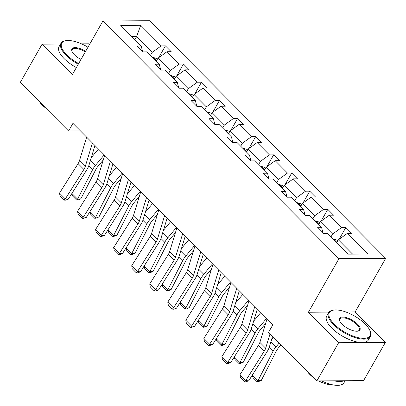 <?xml version="1.0" encoding="UTF-8"?>
<svg xmlns="http://www.w3.org/2000/svg" width="406" height="406" viewBox="0 0 406 406"><rect width="100%" height="100%" fill="white"/><g stroke="black" fill="none" stroke-linecap="round" stroke-linejoin="round"><path stroke-width="0.61" d="M89.538 44.472L88.873 43.797L81.474 43.853M385.7 258.363L149.652 20.706L102.896 21.056L338.939 258.708L385.7 258.363L355.164 311.899L345.77 311.97M329.038 312.097L308.403 312.25L338.645 342.7L385.406 342.349L355.164 311.899M385.406 342.349L363.593 380.595L316.832 380.945L338.645 342.7M60.565 44.01L42.112 44.147L20.3 82.393L68.584 131.006L80.454 130.915M150.484 55.383L152.209 52.364L136.594 36.647L140.709 25.294L161.182 45.903L165.415 45.868L158.665 57.703M134.873 39.666L136.594 36.647L131.909 36.682M152.209 52.364L161.182 45.903M168.526 73.552L170.251 70.532L157.99 58.19L166.962 51.724L171.195 51.694L165.415 45.868M166.962 51.724L179.224 64.067L183.456 64.036L176.706 75.866M186.572 91.715L188.293 88.696L176.031 76.353L185.004 69.888L189.242 69.857L183.456 64.036M185.004 69.888L197.265 82.23L201.498 82.2L194.748 94.03M204.614 109.879L206.334 106.859L194.073 94.517L203.046 88.051L207.283 88.021L201.498 82.2M203.046 88.051L215.307 100.394L219.539 100.363L212.79 112.193M222.655 128.042L224.376 125.023L212.115 112.68L221.087 106.215L225.325 106.184L219.539 100.363M221.087 106.215L233.348 118.557L237.581 118.527L230.831 130.362M240.697 146.211L242.418 143.186L230.156 130.844L239.129 124.383L243.367 124.348L237.581 118.527M239.129 124.383L251.39 136.726L255.623 136.69L248.873 148.525M258.739 164.374L260.459 161.355L248.198 149.012L257.171 142.547L261.408 142.516L255.623 136.69M257.171 142.547L269.432 154.889L273.664 154.859L266.915 166.688M276.78 182.538L278.501 179.518L266.24 167.176L275.212 160.71L279.45 160.68L273.664 154.859M275.212 160.71L287.473 173.052L291.706 173.022L284.956 184.852M294.822 200.701L296.542 197.681L284.281 185.339L293.254 178.873L297.491 178.843L291.706 173.022M293.254 178.873L305.515 191.216L309.748 191.185L302.998 203.02M312.864 218.864L314.584 215.845L302.323 203.502L311.295 197.042L315.533 197.006L309.748 191.185M311.295 197.042L323.557 209.384L327.789 209.349L321.039 221.184M330.905 237.033L332.626 234.013L320.37 221.671L329.337 215.205L333.575 215.175L327.789 209.349M329.337 215.205L341.598 227.548L345.831 227.517L339.081 239.347M352.57 254.095L338.411 239.834L347.379 233.369L351.616 233.338L345.831 227.517M347.379 233.369L367.851 253.978L347.886 254.126L327.414 233.516L323.181 233.551L317.396 227.725L321.633 227.695L309.372 215.353L305.139 215.383L299.354 209.562L303.592 209.532L291.33 197.189L287.098 197.22L281.312 191.399L285.55 191.368L273.289 179.026L269.056 179.056L263.271 173.235L267.508 173.205L255.247 160.857L251.015 160.893L245.229 155.067L249.467 155.036L237.205 142.694L232.973 142.724L227.187 136.903L231.425 136.873L219.164 124.53L214.931 124.561L209.146 118.74L213.378 118.709L201.122 106.367L196.89 106.397L191.104 100.576L195.337 100.546L183.081 88.203L178.848 88.234L173.063 82.413L177.295 82.377L165.039 70.035L160.806 70.071L155.021 64.244L159.254 64.214L146.997 51.872L142.765 51.902L136.979 46.081L141.212 46.051L120.744 25.441L140.709 25.294M316.832 380.945L268.549 332.331L272.908 324.678L72.948 123.358L68.584 131.006M160.746 70.01L159.254 64.214M156.269 61.21L157.99 58.19M170.251 70.532L179.224 64.067M178.787 88.173L177.295 82.377M174.311 79.373L176.031 76.353M188.293 88.696L197.265 82.23M196.829 106.342L195.337 100.546M192.353 97.536L194.073 94.517M206.334 106.859L215.307 100.394M214.87 124.505L213.378 118.709M210.394 115.7L212.115 112.68M224.376 125.023L233.348 118.557M232.912 142.668L231.425 136.873M228.436 133.868L230.156 130.844M242.418 143.186L251.39 136.726M250.954 160.832L249.467 155.036M246.478 152.032L248.198 149.012M260.459 161.355L269.432 154.889M268.995 178.995L267.508 173.205M264.519 170.195L266.24 167.176M278.501 179.518L287.473 173.052M287.037 197.164L285.55 191.368M282.561 188.359L284.281 185.339M296.542 197.681L305.515 191.216M305.079 215.327L303.592 209.532M300.602 206.522L302.323 203.502M314.584 215.845L323.557 209.384M323.12 233.491L321.633 227.695M318.644 224.691L320.37 221.671M332.626 234.013L341.598 227.548M42.112 44.147L72.354 74.597L102.896 21.056M308.403 312.25L338.939 258.708M336.686 242.854L338.411 239.834M142.704 51.846L141.212 46.051M272.847 324.617L272.73 324.993M270.041 333.833L265.661 348.196A9.612 5.004 -44.8 0 1 264.296 351.094L245.731 380.574L248.721 380.823L267.29 351.347A14.418 7.511 135.2 0 0 269.34 347.003L272.573 336.381M267.062 318.796L259.881 342.375A9.612 5.004 -44.8 0 1 258.515 345.273L239.946 374.753L245.731 380.574L244.508 381.762L240.464 377.687L239.946 374.753M248.721 380.823L245.706 381.858L244.508 381.762M337.833 240.839L337.203 240.205L333.519 239.063A5.095 2.654 135.2 0 0 332.981 239.124M271.685 339.299L273.416 337.229M252.344 375.078L257.983 380.757L273.025 351.302A14.418 7.511 -44.8 0 1 275.938 346.952L279.196 343.05M257.094 381.777L257.983 380.757L261.291 380.458L258.419 381.655L257.094 381.777L253.045 377.702L252.273 375.185M280.988 344.856L278.277 348.104A9.612 5.004 135.2 0 0 276.334 351.002L261.291 380.458M336.437 242.6L336.138 241.91L335.31 241.468M334.331 324.262A23.457 9.409 29.7 0 0 359.488 337.914A23.457 9.409 29.7 0 0 370.105 331.017A23.457 9.409 29.7 0 0 365.167 324.029A23.457 9.409 29.7 0 0 333.473 310.118A23.457 9.409 29.7 0 0 334.331 324.262M370.105 331.017L370.348 331.641A24.03 9.637 -150.3 0 1 370.363 336.513A24.03 9.637 -150.3 0 1 354.956 337.548A24.03 9.637 -150.3 0 1 333.691 324.724A24.03 9.637 -150.3 0 1 328.611 312.696A24.03 9.637 -150.3 0 1 332.813 310.235L333.473 310.118M342.04 324.201A11.728 4.705 -150.3 0 1 339.573 320.71A11.728 4.705 -150.3 0 1 344.882 317.259A11.728 4.705 -150.3 0 1 357.458 324.089A11.728 4.705 -150.3 0 1 357.889 331.159A11.728 4.705 -150.3 0 1 342.04 324.201M357.544 331.205A11.15 4.471 29.7 0 0 359.173 330.129A11.15 4.471 29.7 0 0 356.818 324.551A11.15 4.471 29.7 0 0 346.952 318.598A11.15 4.471 29.7 0 0 339.802 319.08A11.15 4.471 29.7 0 0 339.705 321.034M345.141 380.732L344.014 382.711A24.03 9.637 -150.3 0 1 321.628 380.909M344.049 380.742A24.03 9.637 -150.3 0 1 334.001 380.813M332.377 384.761A17.301 6.938 -150.3 0 1 318.74 380.929M313.61 377.702A17.301 6.938 -150.3 0 1 309.758 374.403A17.301 6.938 -150.3 0 1 307.058 371.104M370.363 336.513L368.44 339.878A24.03 9.637 -150.3 0 1 353.032 340.913A24.03 9.637 -150.3 0 1 331.773 328.089A24.03 9.637 -150.3 0 1 326.693 316.066L328.611 312.696M87.97 47.223A23.457 9.409 29.7 0 0 65.853 40.681A23.457 9.409 29.7 0 0 66.711 54.82A23.457 9.409 29.7 0 0 78.662 63.539M78.287 64.199A24.03 9.637 -150.3 0 1 66.071 55.282A24.03 9.637 -150.3 0 1 60.996 43.259A24.03 9.637 -150.3 0 1 65.193 40.793L65.853 40.681M81.002 59.438A11.728 4.705 -150.3 0 1 74.42 54.764A11.728 4.705 -150.3 0 1 71.953 51.268A11.728 4.705 -150.3 0 1 75.171 47.603A11.728 4.705 -150.3 0 1 85.63 51.323M85.255 51.983A11.15 4.471 29.7 0 0 72.182 49.639A11.15 4.471 29.7 0 0 72.085 51.592M45.995 108.26A17.301 6.938 -150.3 0 1 42.138 104.966A17.301 6.938 -150.3 0 1 39.438 101.662M76.369 67.563A24.03 9.637 -150.3 0 1 64.153 58.647A24.03 9.637 -150.3 0 1 59.073 46.624L60.996 43.259M254.806 306.454L247.619 330.032A9.612 5.004 -44.8 0 1 246.254 332.93L227.69 362.411L230.679 362.659L249.248 333.184A14.418 7.511 135.2 0 0 251.299 328.84L257.338 309.002M249.02 300.628L241.839 324.211A9.612 5.004 -44.8 0 1 240.474 327.109L221.904 356.585L227.69 362.411L226.467 363.593L222.422 359.518L221.904 356.585M230.679 362.659L227.664 363.695L226.467 363.593M236.764 288.285L229.578 311.869A9.612 5.004 -44.8 0 1 228.213 314.767L209.648 344.242L212.637 344.496L231.207 315.015A14.418 7.511 135.2 0 0 233.257 310.671L239.296 290.838M230.978 282.464L223.797 306.048A9.612 5.004 -44.8 0 1 222.432 308.941L203.863 338.421L209.648 344.242L208.425 345.43L204.38 341.355L203.863 338.421M212.637 344.496L209.623 345.531L208.425 345.43M319.791 222.676L319.162 222.041L315.477 220.9A5.095 2.654 135.2 0 0 314.939 220.96M253.643 321.136L260.835 312.524M234.303 356.915L239.941 362.594L254.983 333.138A14.418 7.511 -44.8 0 1 257.896 328.789L266.62 318.345M239.053 363.614L239.941 362.594L243.25 362.294L240.372 363.492L239.053 363.614L235.003 359.533L234.232 357.021M265.641 323.465L260.236 329.941A9.612 5.004 135.2 0 0 258.292 332.839L243.25 362.294M318.395 224.437L318.096 223.747L317.269 223.305M301.749 204.512L301.12 203.878L297.436 202.731A5.095 2.654 135.2 0 0 296.898 202.797M235.602 302.972L242.793 294.36M216.261 338.751L221.899 344.425L236.942 314.975A14.418 7.511 -44.8 0 1 239.855 310.626L248.579 300.181M221.011 345.445L221.899 344.425L225.208 344.126L222.331 345.328L221.011 345.445L216.961 341.37L216.19 338.858M247.599 305.302L242.194 311.772A9.612 5.004 135.2 0 0 240.25 314.675L225.208 344.126M300.354 206.273L300.054 205.583L299.227 205.137M218.722 270.122L211.536 293.705A9.612 5.004 -44.8 0 1 210.171 296.598L191.607 326.079L194.596 326.333L213.165 296.852A14.418 7.511 135.2 0 0 215.216 292.508L221.255 272.675M212.937 264.301L205.756 287.884A9.612 5.004 -44.8 0 1 204.391 290.777L185.821 320.258L191.607 326.079L190.384 327.266L186.339 323.191L185.821 320.258M194.596 326.333L191.581 327.368L190.384 327.266M283.708 186.349L283.078 185.715L279.394 184.568A5.095 2.654 135.2 0 0 278.856 184.628M217.56 284.809L224.751 276.197M198.219 320.588L203.858 326.262L218.9 296.811A14.418 7.511 -44.8 0 1 221.813 292.457L230.532 282.018M202.97 327.282L203.858 326.262L207.167 325.962L204.289 327.16L202.97 327.282L198.92 323.206L198.148 320.694M229.557 287.138L224.153 293.609A9.612 5.004 135.2 0 0 222.209 296.512L207.167 325.962M282.312 188.11L282.013 187.42L281.185 186.973M200.681 251.959L193.495 275.537A9.612 5.004 -44.8 0 1 192.129 278.435L173.56 307.915L176.554 308.169L195.124 278.689A14.418 7.511 135.2 0 0 197.174 274.344L203.213 254.511M194.895 246.137L187.714 269.716A9.612 5.004 -44.8 0 1 186.349 272.614L167.779 302.094L173.56 307.915L172.342 309.103L168.297 305.028L167.779 302.094M176.554 308.169L173.54 309.205L172.342 309.103M265.666 168.18L265.037 167.551L261.352 166.404A5.095 2.654 135.2 0 0 260.814 166.465M199.519 266.64L206.71 258.028M180.178 302.419L185.816 308.098L200.858 278.643A14.418 7.511 -44.8 0 1 203.771 274.294L212.49 263.849M184.928 309.118L185.816 308.098L189.12 307.799L186.247 308.996L184.928 309.118L180.878 305.043L180.107 302.526M211.516 268.97L206.111 275.446A9.612 5.004 135.2 0 0 204.167 278.343L189.12 307.799M264.27 169.941L263.971 169.256L263.144 168.81M182.639 233.795L175.453 257.374A9.612 5.004 -44.8 0 1 174.088 260.271L155.518 289.752L158.513 290.001L177.082 260.525A14.418 7.511 135.2 0 0 179.127 256.181L185.172 236.348M176.854 227.974L169.672 251.553A9.612 5.004 -44.8 0 1 168.307 254.45L149.738 283.926L155.518 289.752L154.3 290.935L150.256 286.859L149.738 283.926M158.513 290.001L155.498 291.036L154.3 290.935M247.624 150.017L246.995 149.383L243.311 148.241A5.095 2.654 135.2 0 0 242.773 148.302M181.477 248.477L188.668 239.865M162.136 284.256L167.774 289.935L182.817 260.479A14.418 7.511 -44.8 0 1 185.73 256.13L194.449 245.686M166.886 290.955L167.774 289.935L171.078 289.635L168.206 290.833L166.886 290.955L162.836 286.88L162.065 284.362M193.474 250.806L188.069 257.282A9.612 5.004 135.2 0 0 186.126 260.18L171.078 289.635M246.229 151.778L245.929 151.088L245.102 150.646M164.597 215.632L157.411 239.21A9.612 5.004 -44.8 0 1 156.046 242.108L137.477 271.584L140.471 271.837L159.04 242.357A14.418 7.511 135.2 0 0 161.086 238.012L167.13 218.179M158.812 209.806L151.631 233.389A9.612 5.004 -44.8 0 1 150.266 236.287L131.696 265.763L137.477 271.584L136.259 272.771L132.214 268.696L131.696 265.763M140.471 271.837L137.456 272.873L136.259 272.771M229.583 131.854L228.954 131.219L225.269 130.077A5.095 2.654 135.2 0 0 224.731 130.138M163.435 230.314L170.627 221.701M144.094 266.092L149.733 271.771L164.775 242.316A14.418 7.511 -44.8 0 1 167.688 237.967L176.407 227.522M148.845 272.786L149.733 271.771L153.037 271.472L150.164 272.67L148.845 272.786L144.795 268.711L144.023 266.199M175.433 232.643L170.028 239.114A9.612 5.004 135.2 0 0 168.084 242.017L153.037 271.472M228.187 133.615L227.888 132.924L227.061 132.483M146.556 197.463L139.37 221.047A9.612 5.004 -44.8 0 1 138.004 223.939L119.435 253.42L122.429 253.674L140.999 224.193A14.418 7.511 135.2 0 0 143.044 219.849L149.088 200.016M140.77 191.642L133.589 215.226A9.612 5.004 -44.8 0 1 132.224 218.118L113.655 247.599L119.435 253.42L118.217 254.608L114.172 250.532L113.655 247.599M122.429 253.674L119.415 254.709L118.217 254.608M211.541 113.69L210.912 113.056L207.227 111.909A5.095 2.654 135.2 0 0 206.69 111.97M145.394 212.15L152.585 203.538M126.048 247.929L131.691 253.603L146.733 224.153A14.418 7.511 -44.8 0 1 149.647 219.798L158.365 209.359M130.803 254.623L131.691 253.603L134.995 253.303L132.123 254.506L130.803 254.623L126.753 250.548L125.982 248.036M157.391 214.48L151.986 220.95A9.612 5.004 135.2 0 0 150.042 223.853L134.995 253.303M210.146 115.451L209.846 114.761L209.019 114.314M128.514 179.3L121.328 202.883A9.612 5.004 -44.8 0 1 119.963 205.776L101.393 235.257L104.388 235.51L122.957 206.03A14.418 7.511 135.2 0 0 125.002 201.686L131.047 181.852M122.729 173.479L115.548 197.057A9.612 5.004 -44.8 0 1 114.182 199.955L95.613 229.436L101.393 235.257L100.175 236.444L96.131 232.369L95.613 229.436M104.388 235.51L101.373 236.546L100.175 236.444M193.5 95.527L192.87 94.892L189.186 93.745A5.095 2.654 135.2 0 0 188.648 93.806M127.352 193.987L134.543 185.369M108.006 229.76L113.644 235.439L128.692 205.989A14.418 7.511 -44.8 0 1 131.605 201.635L140.324 191.196M112.761 236.459L113.644 235.439L116.953 235.14L114.081 236.338L112.761 236.459L108.712 232.384L107.94 229.867M139.349 196.311L133.944 202.787A9.612 5.004 135.2 0 0 132.001 205.69L116.953 235.14M192.104 97.288L191.805 96.598L190.977 96.151M110.473 161.136L103.286 184.715A9.612 5.004 -44.8 0 1 101.921 187.613L83.352 217.093L86.346 217.342L104.915 187.866A14.418 7.511 135.2 0 0 106.961 183.522L113.005 163.689M104.687 155.315L97.506 178.894A9.612 5.004 -44.8 0 1 96.141 181.792L77.571 211.272L83.352 217.093L82.134 218.281L78.089 214.206L77.571 211.272M86.346 217.342L83.331 218.377L82.134 218.281M175.458 77.358L174.829 76.724L171.144 75.582A5.095 2.654 135.2 0 0 170.606 75.643M109.31 175.818L116.502 167.206M89.965 211.597L95.603 217.276L110.65 187.821A14.418 7.511 -44.8 0 1 113.563 183.471L122.282 173.027M94.72 218.296L95.603 217.276L98.912 216.977L96.039 218.174L94.72 218.296L90.67 214.221L89.899 211.704M121.308 178.148L115.903 184.623A9.612 5.004 135.2 0 0 113.959 187.521L98.912 216.977M174.062 79.119L173.763 78.429L172.936 77.988M92.431 142.973L85.245 166.551A9.612 5.004 -44.8 0 1 83.88 169.449L65.31 198.925L68.304 199.179L86.874 169.703A14.418 7.511 135.2 0 0 88.919 165.354L94.963 145.521M86.645 137.147L79.464 160.73A9.612 5.004 -44.8 0 1 78.099 163.628L59.53 193.104L65.31 198.925L64.092 200.112L60.047 196.037L59.53 193.104M68.304 199.179L65.29 200.214L64.092 200.112M157.416 59.195L156.787 58.56L153.103 57.419A5.095 2.654 135.2 0 0 152.565 57.479M91.269 157.655L98.46 149.043M71.923 193.434L77.561 199.113L92.609 169.657A14.418 7.511 -44.8 0 1 95.522 165.308L104.24 154.864M76.678 200.128L77.561 199.113L80.87 198.813L77.998 200.011L76.678 200.128L72.628 196.052L71.857 193.54M103.266 159.984L97.861 166.46A9.612 5.004 135.2 0 0 95.917 169.358L80.87 198.813M156.021 60.956L155.721 60.266L154.894 59.824M265.661 348.196L259.881 342.375M264.296 351.094L258.515 345.273M336.929 242.428L333.61 239.088M269.193 347.445L273.025 351.302M270.898 341.877L275.938 346.952M247.619 330.032L241.839 324.211M246.254 332.93L240.474 327.109M229.578 311.869L223.797 306.048M228.213 314.767L222.432 308.941M318.888 224.264L315.569 220.925M251.152 329.281L254.983 333.138M252.857 323.714L257.896 328.789M300.846 206.101L297.527 202.761M233.11 311.118L236.942 314.975M234.815 305.551L239.855 310.626M211.536 293.705L205.756 287.884M210.171 296.598L204.391 290.777M282.804 187.932L279.485 184.598M215.068 292.949L218.9 296.811M216.774 287.382L221.813 292.457M193.495 275.537L187.714 269.716M192.129 278.435L186.349 272.614M264.763 169.769L261.444 166.43M197.027 274.786L200.858 278.643M198.732 269.219L203.771 274.294M175.453 257.374L169.672 251.553M174.088 260.271L168.307 254.45M246.721 151.605L243.402 148.266M178.985 256.622L182.817 260.479M180.69 251.055L185.73 256.13M157.411 239.21L151.631 233.389M156.046 242.108L150.266 236.287M228.679 133.442L225.36 130.103M160.943 238.459L164.775 242.316M162.649 232.892L167.688 237.967M139.37 221.047L133.589 215.226M138.004 223.939L132.224 218.118M210.638 115.279L207.319 111.939M142.902 220.296L146.733 224.153M144.607 214.728L149.647 219.798M121.328 202.883L115.548 197.057M119.963 205.776L114.182 199.955M192.596 97.11L189.277 93.776M124.86 202.127L128.692 205.989M126.565 196.56L131.605 201.635M103.286 184.715L97.506 178.894M101.921 187.613L96.141 181.792M174.555 78.947L171.236 75.607M106.819 183.964L110.65 187.821M108.524 178.396L113.563 183.471M85.245 166.551L79.464 160.73M83.88 169.449L78.099 163.628M156.513 60.783L153.194 57.444M88.777 165.8L92.609 169.657M90.482 160.233L95.522 165.308"/></g></svg>
